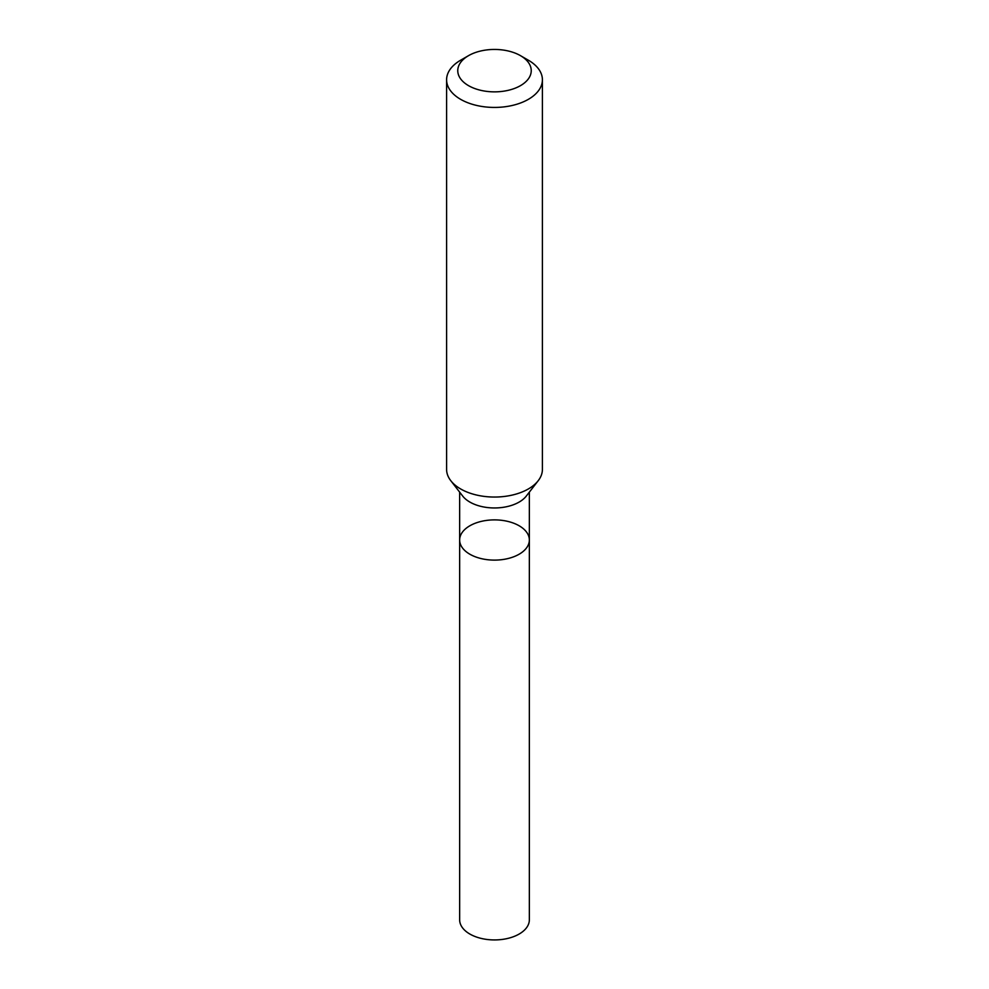 <?xml version="1.0" encoding="UTF-8"?>
<svg xmlns="http://www.w3.org/2000/svg" width="989" height="989" viewBox="0 0 989 989"><rect width="100%" height="100%" fill="white"/><g stroke="black" fill="none" stroke-linecap="round" stroke-linejoin="round"><path stroke-width="1.48" d="M446.595 79.775L446.595 469.392A47.905 27.655 -0 0 0 450.774 480.679A47.905 27.655 -0 0 0 528.373 488.949A47.905 27.655 -0 0 0 538.226 480.679A47.905 27.655 -0 0 0 542.405 469.392L542.405 79.775A47.905 27.655 180 0 1 528.373 99.333A47.905 27.655 180 0 1 476.166 105.329A47.905 27.655 180 0 1 446.595 79.775A47.905 27.655 180 0 1 460.627 60.218L468.526 55.656A36.729 21.202 180 0 1 520.474 55.656A36.729 21.202 180 0 1 520.474 85.647A36.729 21.202 180 0 1 468.526 85.647A36.729 21.202 180 0 1 468.526 55.656M520.474 55.656L528.373 60.218A47.905 27.655 180 0 1 542.405 79.775M538.226 480.679L526.309 496.058A34.85 20.114 180 0 1 519.138 502.078A34.85 20.114 180 0 1 462.691 496.058L450.774 480.679M529.35 539.994A34.85 20.114 180 0 1 519.138 554.223A34.85 20.114 180 0 1 481.161 558.587A34.85 20.114 180 0 1 459.65 539.994A34.85 20.114 180 0 1 469.862 525.777A34.85 20.114 180 0 1 507.839 521.413A34.85 20.114 180 0 1 529.35 539.994A34.85 20.114 180 0 1 519.138 554.223A34.85 20.114 180 0 1 481.161 558.587A34.85 20.114 180 0 1 459.65 539.994L459.65 919.819A34.85 20.114 180 0 0 481.161 938.4A34.85 20.114 180 0 0 519.138 934.049A34.85 20.114 180 0 0 529.35 919.819L529.35 492.139M459.65 492.139L459.65 539.994"/></g></svg>
